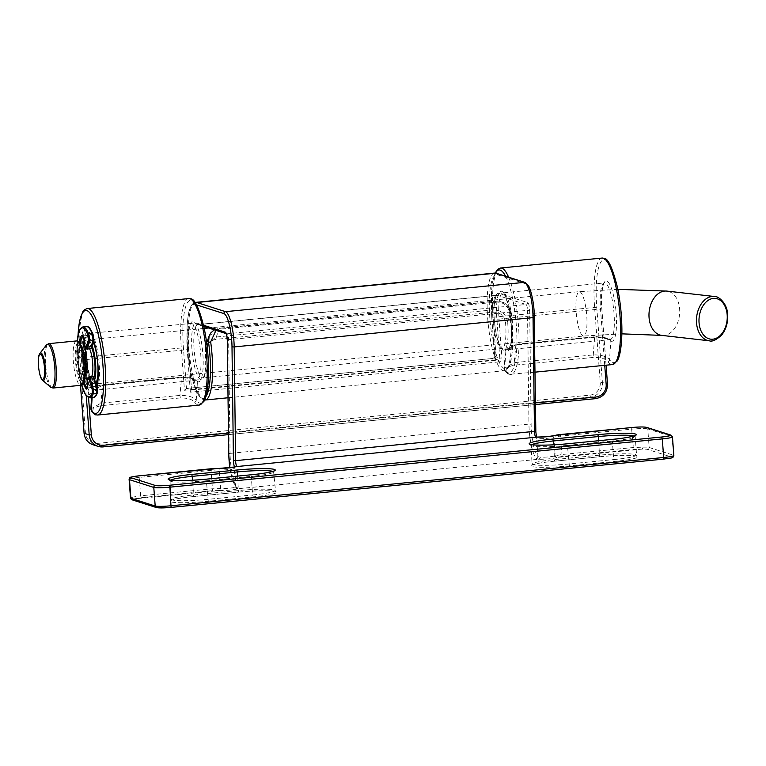 <?xml version="1.0" encoding="UTF-8"?>
<svg xmlns="http://www.w3.org/2000/svg" width="766" height="766" viewBox="0 0 766 766"><rect width="100%" height="100%" fill="white"/><g stroke="black" fill="none" stroke-linecap="round" stroke-linejoin="round"><path stroke-width="0.57" stroke-dasharray="3.83 2.87" d="M604.738 365.325L600.515 309.167A28.534 6.549 84.4 0 1 604.498 282.913A28.534 6.549 84.4 0 1 605.15 282.989A28.534 6.549 84.4 0 1 613.93 312.078A28.534 6.549 84.4 0 1 610.062 339.721A28.534 6.549 84.4 0 1 609.41 339.644A28.534 6.549 84.4 0 1 608.951 339.434C606.595 337.749 601.923 336.868 594.923 336.772L515.891 344.518C509.189 345.945 506.383 347.563 507.456 349.382A1.781 1.714 120.4 0 0 505.838 351.307L505.368 350.282L515.384 345.045L594.426 337.299C602.66 337.433 608.118 338.677 610.789 341.023A30.324 6.961 -95.6 0 0 611.268 341.243A30.324 6.961 -95.6 0 0 616.19 313.438A30.324 6.961 -95.6 0 0 606.749 281.055A30.324 6.961 -95.6 0 0 601.827 308.861L607.486 384.101L602.411 382.483L596.752 307.243A51.724 11.873 84.4 0 1 605.15 259.808A51.724 11.873 84.4 0 1 621.264 315.046A51.724 11.873 84.4 0 1 612.867 362.49A51.724 11.873 84.4 0 1 609.564 359.723C606.825 356.429 601.387 354.821 593.267 354.907L514.225 362.653L504.181 368.484L504.612 370.007A1.781 1.628 143 0 0 504.909 370.916A1.781 1.628 143 0 0 504.918 370.916A1.781 1.628 143 0 0 506.355 371.52C505.081 368.647 507.82 366.521 514.58 365.152L593.621 357.406C600.783 357.425 605.533 358.814 607.85 361.571A53.505 12.285 -95.6 0 0 611.278 364.425A53.505 12.285 -95.6 0 0 612.503 364.568M96.956 386.983A30.324 6.961 84.4 0 1 92.992 392.039A30.324 6.961 84.4 0 1 92.504 391.819A1.781 1.714 -59.6 0 1 94.132 389.894A28.534 6.549 -95.6 0 0 94.582 390.105A28.534 6.549 -95.6 0 0 95.243 390.172A28.534 6.549 -95.6 0 0 99.101 362.529A28.534 6.549 -95.6 0 0 90.321 333.449A28.534 6.549 -95.6 0 0 89.67 333.373A28.534 6.549 -95.6 0 0 85.696 359.618L187.191 349.669A28.534 6.549 84.4 0 1 191.165 323.424A28.534 6.549 84.4 0 1 191.826 323.501A28.534 6.549 84.4 0 1 200.596 352.58A28.534 6.549 84.4 0 1 196.738 380.223A28.534 6.549 84.4 0 1 196.077 380.156A28.534 6.549 84.4 0 1 195.627 379.946C193.271 378.26 188.589 377.37 181.599 377.284L102.558 385.03C95.865 386.457 93.05 388.075 94.132 389.894M97.675 415.028A53.505 12.285 84.4 0 1 96.449 414.885A53.505 12.285 84.4 0 1 93.031 412.031A1.781 1.628 -37 0 1 91.585 411.428L91.537 411.371M93.031 412.031C91.757 409.159 94.496 407.033 101.256 405.664L180.288 397.918C187.45 397.937 192.199 399.325 194.526 402.083A1.781 1.628 143 0 0 196.23 400.235C193.492 396.941 188.063 395.333 179.933 395.409L100.901 403.165L90.848 408.996M92.121 397.65L92.044 390.794L102.05 385.547L181.092 377.801C189.336 377.944 194.794 379.189 197.456 381.535A30.324 6.961 -95.6 0 0 197.944 381.755A30.324 6.961 -95.6 0 0 202.866 353.949A30.324 6.961 -95.6 0 0 193.415 321.557A30.324 6.961 -95.6 0 0 188.493 349.373L191.557 390.085L186.483 388.477L183.419 347.754A51.724 11.873 84.4 0 1 191.816 300.32A51.724 11.873 84.4 0 1 207.94 355.558A51.724 11.873 84.4 0 1 199.543 403.002A51.724 11.873 84.4 0 1 196.23 400.235L197.456 381.535A1.781 1.714 120.4 0 0 196.642 380.166A1.781 1.714 120.4 0 0 196.632 380.166A1.781 1.714 120.4 0 0 195.627 379.946M608.951 339.434A1.781 1.714 -59.6 0 1 610.789 341.023L609.564 359.723A1.781 1.628 -37 0 1 607.85 361.571M507.456 349.382A28.534 6.549 -95.6 0 0 507.915 349.593A28.534 6.549 -95.6 0 0 508.567 349.66L609.966 339.654C609.947 338.428 604.843 337.385 594.675 336.523L593.267 354.907L593.621 357.406M188.733 298.577A53.505 12.285 -95.6 0 0 181.274 347.793L184.462 390.277L186.435 388.467L493.132 358.421L186.483 388.477M191.557 390.085L188.541 349.401L187.191 349.669L190.38 392.163L191.557 390.085L498.206 360.03L493.132 358.421A1.781 1.724 -72.3 0 0 494.731 356.477L499.796 358.095L496.875 319.144A30.324 6.961 84.4 0 1 501.797 291.339A30.324 6.961 84.4 0 1 511.238 323.721A30.324 6.961 84.4 0 1 506.316 351.527A30.324 6.961 84.4 0 1 505.838 351.307L504.612 370.007A51.724 11.873 -95.6 0 0 507.915 372.774A51.724 11.873 -95.6 0 0 516.849 336.035A51.724 11.873 -95.6 0 0 505.57 276.229M235.267 466.8L234.578 467.739A1.781 1.532 17.5 0 0 234.568 467.193A6.243 1.436 84.4 0 1 234.501 467.03M229.886 467.777A24.972 5.735 -95.6 0 0 235.66 486.209L235.698 487.09A1.781 1.724 -115.5 0 0 237.565 488.775L237.431 487.75A26.753 6.138 84.4 0 1 230.375 460.088A26.753 6.138 84.4 0 1 230.078 453.395L528.952 424.105A26.753 6.138 -95.6 0 0 529.249 430.789A26.753 6.138 -95.6 0 0 536.305 458.451L538.737 459.255A1.781 1.35 92.1 0 0 539.944 457.273L537.991 456.574L536.621 438.468L537.119 438.085L536.564 437.099M141.164 497.68L140.657 495.813L132.7 497.134A1.781 1.475 -102.4 0 0 134.318 498.886L141.164 497.68L212.584 490.68L219.086 490.585A7.133 0.68 175.7 0 1 219.478 490.585A1.781 1.293 -88.5 0 0 220.627 488.603A8.914 0.852 -4.3 0 0 220.139 488.593L212.077 488.804L140.657 495.813L139.278 477.41L210.698 470.41A8.914 0.852 175.7 0 1 219.229 470.018L220.627 488.603A8.914 0.852 175.7 0 0 229.168 488.21A8.914 0.852 175.7 0 0 235.698 487.09L235.66 486.209A1.781 1.656 137.4 0 0 236.072 487.243A1.781 1.656 137.4 0 0 236.072 487.253A1.781 1.656 137.4 0 0 237.431 487.75M207.117 346.471L205.259 351.594L206.619 351.412C206.418 344.432 209.645 340.391 216.299 339.309L492.72 312.212C499.777 311.944 504.038 315.247 505.493 322.122L507.638 321.969C505.972 313.801 500.993 309.78 492.691 309.914L216.271 337.011L206.006 344.863L205.307 351.594A28.534 6.549 84.4 0 1 205.46 353.519A28.534 6.549 84.4 0 1 200.836 379.687A28.534 6.549 84.4 0 1 191.94 349.21A28.534 6.549 84.4 0 1 196.575 323.032L203.536 325.253M209.108 336.054L219.306 328.403L495.726 301.306C503.856 301.153 508.911 304.964 510.893 312.72L509.543 312.557C507.944 305.567 503.549 302.091 496.368 302.12L219.947 329.217L215.993 330.366M219.478 490.585A10.705 1.025 -4.3 0 0 229.723 490.116A10.705 1.025 -4.3 0 0 237.565 488.775L538.737 459.255A10.705 1.025 -4.3 0 0 549.327 458.786A10.705 1.025 -4.3 0 0 557.035 457.503A7.133 0.68 175.7 0 1 557.208 457.446L562.11 456.421L633.53 449.422L641.985 449.135A1.781 0.881 88.8 0 0 642.722 447.153L633.022 447.555L561.612 454.554L555.417 455.732A8.914 0.852 -4.3 0 0 555.197 455.808A8.914 0.852 175.7 0 1 548.772 456.881A8.914 0.852 175.7 0 1 539.944 457.273M537.119 438.085A1.781 1.532 -162.5 0 1 536.899 437.568L536.037 436.993L536.899 437.568L536.621 438.468A8.914 0.852 -4.3 0 0 547.374 438.296A8.914 0.852 -4.3 0 0 553.799 437.223L555.197 455.808A1.781 1.704 68 0 0 557.035 457.503M536.305 458.451A1.781 1.656 137.4 0 0 537.991 456.574A24.972 5.735 84.4 0 1 531.125 424.517L529.679 310.785A6.243 1.436 -95.6 0 0 529.612 309.225A6.243 1.436 -95.6 0 0 527.659 302.56L498.905 293.407A28.534 6.549 -95.6 0 0 494.271 319.575A28.534 6.549 -95.6 0 0 503.166 350.052A28.534 6.549 -95.6 0 0 507.791 323.884A28.534 6.549 -95.6 0 0 507.638 321.969L510.893 312.72A47.262 10.848 84.4 0 1 512.234 325.291A47.262 10.848 84.4 0 1 504.564 368.647A47.262 10.848 84.4 0 1 489.838 318.168A47.262 10.848 84.4 0 1 497.507 274.812A1.781 1.724 107.7 0 0 496.32 273.28M663.394 459.131A11.595 1.111 175.7 0 0 671.878 457.158L647.576 449.422A11.595 1.111 175.7 0 0 641.985 449.135L557.208 457.446A1.781 1.656 71.7 0 1 555.417 455.732M220.139 488.593A1.781 1.197 -89.3 0 1 219.086 490.585L134.318 498.886A11.595 1.111 175.7 0 0 132.748 499.882L157.049 507.619A1.781 1.724 107.7 0 1 156.379 507.542M86.424 378.05A26.753 6.138 84.4 0 1 86.414 378.031A4.462 1.025 84.4 0 1 85.936 375.005A4.462 1.025 84.4 0 1 86.175 371.357L86.951 367.22A15.607 3.581 84.4 0 1 86.156 360.776A15.607 3.581 84.4 0 1 86.012 354.562L84.566 349.679L81.119 350.014L82.556 354.897A15.607 3.581 -95.6 0 0 82.709 361.121A15.607 3.581 -95.6 0 0 83.494 367.556L82.718 371.692A4.462 1.025 -95.6 0 0 82.479 375.35A4.462 1.025 -95.6 0 0 82.958 378.366A26.753 6.138 -95.6 0 0 84.088 382.081M83.398 383.517A27.643 6.348 84.4 0 1 81.981 378.988A5.352 1.226 84.4 0 1 81.397 375.359A5.352 1.226 84.4 0 1 81.694 370.974L82.469 367.939A16.498 3.792 84.4 0 1 81.627 361.131A16.498 3.792 84.4 0 1 81.474 354.562L80.2 350.828A5.352 1.226 84.4 0 1 79.224 346.021A5.352 1.226 84.4 0 1 79.281 342.603A27.643 6.348 84.4 0 1 79.348 342.21M82.46 369.03A0.89 0.795 21.6 0 0 83.484 369.748L86.941 369.413A0.89 0.795 21.6 0 0 87.65 368.523L86.874 370.466A5.352 1.226 -95.6 0 0 86.587 374.852A5.352 1.226 -95.6 0 0 87.046 377.983M84.547 346.874A5.352 1.226 -95.6 0 0 85.39 350.321L86.682 354.17L81.474 354.562M81.694 370.974A0.89 0.795 21.6 0 0 82.718 371.692L86.175 371.357A0.89 0.795 21.6 0 0 86.874 370.466M80.306 343.484A4.462 1.025 -95.6 0 0 80.306 346.012A4.462 1.025 -95.6 0 0 81.119 350.014A0.89 0.699 156.8 0 0 80.2 350.828M80.104 343.158A0.89 0.642 -171.6 0 1 79.281 342.603M89.89 397.87A35.667 8.187 84.4 0 1 77.941 359.513A35.667 8.187 84.4 0 1 82.929 326.871M77.261 340.975A34.776 7.986 -95.6 0 0 77.289 359.675A34.776 7.986 -95.6 0 0 81.589 385.126M86.654 354.055A16.498 3.792 -95.6 0 0 86.807 360.623A16.498 3.792 -95.6 0 0 87.65 367.431L87.65 368.523M93.433 339.826L91.403 347.908A16.498 3.792 -95.6 0 0 89.919 345.792L89.335 340.343A5.352 1.226 -95.6 0 0 87.42 334.627A27.643 6.348 -95.6 0 0 84.471 342.096A5.352 1.226 -95.6 0 0 84.346 343.886M84.471 342.096A0.89 0.642 -171.6 0 1 84.26 342.661M97.234 393.111A0.89 0.785 19.7 0 0 97.253 392.728A34.776 7.986 84.4 0 1 88.952 390.756A34.776 7.986 84.4 0 1 82.469 359.158A34.776 7.986 84.4 0 1 84.48 330.433A34.776 7.986 84.4 0 1 92.906 334.1M86.386 326.527A35.667 8.187 -95.6 0 0 81.397 359.177A35.667 8.187 -95.6 0 0 93.347 397.525M81.301 353.404A0.89 0.699 156.8 0 1 82.221 352.59L85.668 352.245A0.89 0.699 156.8 0 1 86.491 352.896M82.469 367.939L87.65 367.431M85.39 350.321A0.89 0.699 156.8 0 0 84.566 349.679A4.462 1.025 84.4 0 1 83.896 346.931M86.635 378.031A0.89 0.507 -14.9 0 0 86.414 378.031L82.958 378.366A0.89 0.507 -14.9 0 0 81.981 378.988M93.816 377.36A0.89 0.594 -17.9 0 0 93.797 377.169L92.552 376.422A15.607 3.581 84.4 0 1 91.384 377.561L87.927 377.897A15.607 3.581 -95.6 0 0 89.095 376.767L92.552 376.422A0.89 0.814 -154.5 0 1 93.567 377.159L96.937 387.069M87.094 378.213A5.352 1.226 -95.6 0 0 87.161 378.481A27.643 6.348 -95.6 0 0 91.403 388.381A5.352 1.226 -95.6 0 0 92.542 383.689L92.332 378.366A16.498 3.792 -95.6 0 0 93.567 377.159M89.919 345.792A0.89 0.852 -53.3 0 1 89.105 346.749A15.607 3.581 84.4 0 1 90.503 348.76L87.046 349.095A15.607 3.581 -95.6 0 0 85.648 347.094L89.105 346.749L88.588 344.863L85.131 345.207L84.806 340.688L88.253 340.353L88.588 344.863L89.67 344.853M87.027 379.649L91.135 379.189L91.47 383.699L88.013 384.044L87.927 377.897L91.384 377.561L91.135 379.189L92.207 379.18M87.18 387.941L90.522 387.615A26.753 6.138 84.4 0 1 87.046 380.214M84.136 340.966A26.753 6.138 84.4 0 1 86.663 335.594L83.207 335.929A26.753 6.138 -95.6 0 0 83.073 336.015M87.152 388.027A4.462 1.025 -95.6 0 0 87.391 388.123A4.462 1.025 -95.6 0 0 88.013 384.044L87.362 384.159M92.542 383.689L91.47 383.699A4.462 1.025 84.4 0 1 90.848 387.788A4.462 1.025 84.4 0 1 90.522 387.615A0.89 0.823 -41.8 0 1 91.403 388.381M84.126 340.832L84.806 340.688A4.462 1.025 -95.6 0 0 83.312 335.901A4.462 1.025 -95.6 0 0 83.207 335.929A0.89 0.862 -118.9 0 1 83.025 335.929M87.42 334.627A0.89 0.862 -118.9 0 1 86.663 335.594A4.462 1.025 84.4 0 1 86.759 335.556A4.462 1.025 84.4 0 1 88.253 340.353L89.335 340.343M85.074 346.931A0.89 0.852 -53.3 0 0 85.648 347.094L85.131 345.207L84.48 345.322M91.403 347.908A0.89 0.728 -25.3 0 1 90.503 348.76L91.633 348.147A0.89 0.709 -167.3 0 0 91.623 347.869M87.295 349.353L87.046 349.095A0.89 0.728 -25.3 0 1 86.28 348.721M87.927 377.897L91.384 377.561A0.89 0.871 -95.6 0 1 92.332 378.366M88.444 377.198A0.89 0.814 -154.5 0 1 89.095 376.767M188.493 349.373L188.541 349.401C186.598 330.223 191.94 320.284 191.203 323.424L89.632 333.373L91.02 334.819L93.433 340.133M606.107 365.19L601.875 308.899C599.931 289.711 605.274 279.781 604.527 282.913L502.965 292.861C502.869 295.379 502.544 284.818 509.256 309.196C511.516 321.5 512.081 332.521 510.96 342.239C509.447 348.645 508.634 351.125 508.538 349.669L508.567 349.66A28.534 6.549 -95.6 0 0 512.435 322.017A28.534 6.549 -95.6 0 0 503.655 292.938A28.534 6.549 -95.6 0 0 503.003 292.861A28.534 6.549 -95.6 0 0 499.02 319.116L601.827 308.861M101.256 405.664L100.901 403.165L102.558 385.03M180.288 397.918L179.933 395.409L181.599 377.284M515.891 344.518L514.225 362.653L514.58 365.152M504.918 370.916L504.181 368.484L505.368 350.282C505.426 347.611 508.844 345.61 515.642 344.269L594.923 336.772M508.634 277.206A53.505 12.285 84.4 0 1 519.022 336.351A53.505 12.285 84.4 0 1 511.008 374.517A53.505 12.285 84.4 0 1 509.773 374.373A53.505 12.285 84.4 0 1 506.355 371.52M86.261 395.821L83.542 359.656A30.324 6.961 84.4 0 1 88.463 331.85A30.324 6.961 84.4 0 1 93.471 339.951M194.526 402.083A53.505 12.285 -95.6 0 0 197.944 404.936A53.505 12.285 -95.6 0 0 199.17 405.08M602.066 258.065A53.505 12.285 -95.6 0 0 594.598 307.281L600.257 382.521A11.595 11.231 -72.3 0 1 589.897 395.132L97.531 443.39A11.595 11.231 -72.3 0 1 85.428 432.981L79.779 357.741L183.419 347.754M596.752 307.243L493.103 317.229A53.505 12.285 84.4 0 1 500.562 268.014M80.478 385.346L78.419 358.009L79.779 357.741A53.505 12.285 84.4 0 1 87.238 308.526M184.462 390.277L492.844 360.058L493.093 358.411L494.673 356.439L496.033 356.171A3.571 3.457 -72.3 0 1 492.844 360.058M496.033 356.171L493.103 317.229L491.753 317.497L494.731 356.477L491.753 317.497L491.427 292.583L492.691 281.553L495.133 273.069M83.542 359.656L85.696 359.618L88.55 397.678M228.469 433.02L535.472 402.926M496.875 319.144L499.02 319.116L501.95 358.057L499.796 358.095A1.781 1.724 -72.3 0 1 498.206 360.03L498.762 361.935A3.571 3.457 107.7 0 0 501.95 358.057M498.762 361.935L190.38 392.163M78.065 334.895A51.724 11.873 -95.6 0 0 78.467 358.038L80.526 385.346M103.238 446.894L98.086 445.295L590.452 397.037L595.527 398.646A13.376 12.955 -72.3 0 0 607.486 384.101M535.491 404.534L228.488 434.619L535.491 404.544M495.458 273.098A51.724 11.873 -95.6 0 0 491.801 317.536M589.897 395.132L590.452 397.037A13.376 12.955 107.7 0 0 602.411 382.483L600.257 382.521M93.031 444.759A13.376 12.955 107.7 0 0 98.086 445.295L97.531 443.39M85.428 432.981L84.126 433.202M77.979 335.336L78.467 358.038M582.677 335.757A22.291 5.123 84.4 0 1 576.051 310.316A22.291 5.123 84.4 0 1 579.288 291.655A22.291 5.123 84.4 0 1 580.245 291.932A22.291 5.123 84.4 0 1 586.861 317.373A22.291 5.123 84.4 0 1 583.635 336.035A22.291 5.123 84.4 0 1 582.677 335.757M661.824 335.393A22.291 15.253 96.5 0 0 679.662 309.56A22.291 15.253 96.5 0 0 666.87 291.09M95.75 383.239A22.291 5.123 84.4 0 1 94.63 383.967A22.291 5.123 84.4 0 1 93.672 383.689A22.291 5.123 84.4 0 1 87.18 360.25A22.291 5.123 84.4 0 1 90.283 339.587A22.291 5.123 84.4 0 1 91.24 339.865A22.291 5.123 84.4 0 1 93.002 342.086M91.786 344.978A20.51 4.711 -95.6 0 0 89.612 341.789A20.51 4.711 -95.6 0 0 85.754 358.699A20.51 4.711 -95.6 0 0 91.843 382.1A20.51 4.711 -95.6 0 0 94.304 380.769M93.529 378.347A17.388 3.993 84.4 0 1 91.671 379.036A17.388 3.993 84.4 0 1 86.51 359.197A17.388 3.993 84.4 0 1 89.775 344.853A17.388 3.993 84.4 0 1 91.336 346.95M89.622 348.808A15.607 3.581 -95.6 0 0 88.147 346.778A15.607 3.581 -95.6 0 0 87.477 346.586A15.607 3.581 -95.6 0 0 85.313 361.045A15.607 3.581 -95.6 0 0 89.852 377.447A15.607 3.581 -95.6 0 0 90.522 377.648A15.607 3.581 -95.6 0 0 91.422 376.977M79.415 345.868A17.388 3.993 -95.6 0 0 76.15 360.212A17.388 3.993 -95.6 0 0 81.311 380.051A17.388 3.993 -95.6 0 0 84.576 365.708A17.388 3.993 -95.6 0 0 79.415 345.868M85.332 375.522A15.607 3.581 84.4 0 1 83.609 378.318A15.607 3.581 84.4 0 1 82.939 378.126A15.607 3.581 84.4 0 1 78.4 361.724A15.607 3.581 84.4 0 1 80.564 347.257A15.607 3.581 84.4 0 1 81.234 347.448A15.607 3.581 84.4 0 1 82.795 349.669M76.456 340.937A22.291 5.123 -95.6 0 0 73.364 361.609A22.291 5.123 -95.6 0 0 79.846 385.039A22.291 5.123 -95.6 0 0 80.803 385.317M79.243 342.804A20.51 4.711 84.4 0 1 85.332 366.205A20.51 4.711 84.4 0 1 81.483 383.115A20.51 4.711 84.4 0 1 75.394 359.714A20.51 4.711 84.4 0 1 79.243 342.804M714.352 296.499A22.291 15.253 -83.5 0 1 727.145 314.97A22.291 15.253 -83.5 0 1 709.306 340.793M53.017 388.036A22.291 5.123 84.4 0 1 52.059 387.768A22.291 5.123 84.4 0 1 45.577 364.329A22.291 5.123 84.4 0 1 48.67 343.666M42.561 380.233A13.903 3.188 84.4 0 1 38.817 367.029A13.903 3.188 84.4 0 1 39.928 353.356M46.381 345.035A21.774 4.998 -95.6 0 0 44.648 366.464A21.774 4.998 -95.6 0 0 50.508 387.146M554.843 435.49A1.781 1.704 -112 0 0 553.799 437.223A8.914 0.852 175.7 0 1 560.224 436.151L631.644 429.151L633.53 449.422M218.166 468.466A1.781 1.293 -88.5 0 1 219.229 470.018A8.914 0.852 -4.3 0 0 227.77 469.615A8.914 0.852 -4.3 0 0 234.549 468.275A8.914 0.852 -4.3 0 0 234.291 468.103L235.66 486.209M228.785 453.855A1.781 0.603 179.3 0 1 230.078 453.395L228.632 339.664A4.462 1.025 -95.6 0 0 227.196 333.794L198.432 324.64A26.753 6.138 -95.6 0 0 197.82 324.564A26.753 6.138 -95.6 0 0 194.085 349.172A26.753 6.138 -95.6 0 0 203.038 377.82A26.753 6.138 -95.6 0 0 206.772 353.212A26.753 6.138 -95.6 0 0 206.619 351.412M226.133 333.603L226.516 333.717A1.781 1.724 107.7 0 0 227.196 333.794L526.07 304.495A4.462 1.025 84.4 0 1 527.458 309.263A4.462 1.025 84.4 0 1 527.506 310.374A1.781 0.603 179.3 0 1 529.679 310.785M219.947 329.217L219.306 328.403L216.271 337.011L216.299 339.309M214.298 329.83L219.469 328.202L495.889 301.105L492.691 309.914L492.72 312.212M505.493 322.122A26.753 6.138 84.4 0 1 505.646 323.913A26.753 6.138 84.4 0 1 501.912 348.52A26.753 6.138 84.4 0 1 492.969 319.882A26.753 6.138 84.4 0 1 496.694 295.274A26.753 6.138 84.4 0 1 497.306 295.341A1.781 1.724 107.7 0 0 498.905 293.407M497.507 274.812L526.261 283.966A24.972 5.735 84.4 0 1 534.046 310.642A24.972 5.735 84.4 0 1 534.323 316.875L535.769 430.607A6.243 1.436 -95.6 0 0 536.899 437.568M494.52 273.089A49.043 11.26 -95.6 0 0 487.683 318.196A49.043 11.26 -95.6 0 0 504.085 370.715A49.043 11.26 -95.6 0 0 510.932 325.598A49.043 11.26 -95.6 0 0 509.543 312.557M196.556 304.887L195.177 304.447A47.262 10.848 -95.6 0 0 187.498 347.793A47.262 10.848 -95.6 0 0 205.834 396.683M205.211 400.005A49.043 11.26 84.4 0 1 188.809 347.496A49.043 11.26 84.4 0 1 195.646 302.379C193.606 302.58 191.912 304.15 190.552 307.099C189.087 309.225 187.948 315.42 187.115 325.674L187.45 347.764C189.441 370.629 193.377 386.82 199.265 396.319C201.228 399.009 203.21 400.235 205.211 400.005M196.575 323.032A1.781 1.724 107.7 0 0 198.432 324.64L497.306 295.341L526.07 304.495A1.781 1.724 107.7 0 0 527.659 302.56M227.339 340.123A1.781 0.603 179.3 0 1 228.632 339.664L527.506 310.374L528.952 424.105A1.781 0.603 179.3 0 1 531.125 424.517M554.574 461.18A31.215 2.987 -4.3 0 0 531.738 466.494A31.215 2.987 -4.3 0 0 569.368 465.881L614.284 461.486A31.215 2.987 -4.3 0 0 637.12 456.163A31.215 2.987 -4.3 0 0 599.491 456.775L554.574 461.18L553.761 444.807M193.511 496.569A31.215 2.987 -4.3 0 0 170.665 501.883A31.215 2.987 -4.3 0 0 208.295 501.27L253.22 496.875A31.215 2.987 -4.3 0 0 276.057 491.552A31.215 2.987 -4.3 0 0 238.427 492.165L193.511 496.569L192.687 480.196M647.576 449.422A1.781 1.724 107.7 0 0 649.166 447.478L647.768 428.893L672.069 436.63L673.467 455.215L649.166 447.478A13.376 1.283 -4.3 0 0 642.722 447.153M562.11 456.421L560.473 434.514M210.909 468.782L212.584 490.68M253.22 496.875L252.665 494.97L207.739 499.365A29.424 2.815 175.7 0 1 171.421 499.355A29.424 2.815 175.7 0 1 193.798 494.932L238.714 490.527A29.424 2.815 175.7 0 1 275.032 490.537A29.424 2.815 175.7 0 1 252.665 494.97L251.267 476.375A29.424 2.815 -4.3 0 0 273.634 471.952A29.424 2.815 -4.3 0 0 272.801 471.368M170.761 480.062A29.424 2.815 -4.3 0 0 170.023 480.77L171.029 500.447L172.503 499.863C176.486 498.685 183.495 497.594 193.549 496.569L238.465 492.165L237.632 476.098M208.295 501.27L206.341 480.78L251.267 476.375L251.468 474.748M169.468 479.746L170.023 480.77A29.424 2.815 -4.3 0 0 206.341 480.78L206.552 479.152M614.284 461.486L613.729 459.581L568.812 463.985A29.424 2.815 175.7 0 1 532.494 463.966A29.424 2.815 175.7 0 1 554.862 459.543L599.788 455.138A29.424 2.815 175.7 0 1 636.106 455.148A29.424 2.815 175.7 0 1 613.729 459.581L612.331 440.986A29.424 2.815 -4.3 0 0 634.708 436.563A29.424 2.815 -4.3 0 0 633.875 435.978M531.834 444.673A29.424 2.815 -4.3 0 0 531.097 445.381L532.092 465.058L533.576 464.474C537.56 463.296 544.569 462.204 554.613 461.18L599.539 456.775L598.696 440.709M569.368 465.881L567.415 445.391L612.331 440.986L612.541 439.358M530.541 444.357L531.097 445.381A29.424 2.815 -4.3 0 0 567.415 445.391L567.625 443.763M670.882 435.098A1.781 1.724 -72.3 0 1 672.069 436.63A13.376 1.283 175.7 0 1 672.452 436.898M673.85 455.483A13.376 1.283 -4.3 0 0 673.467 455.215A1.781 1.724 107.7 0 1 671.878 457.158M631.854 427.524L631.644 429.151A13.376 1.283 175.7 0 1 647.768 428.893A1.781 1.724 -72.3 0 0 646.581 427.361M129.109 479.42A13.376 1.283 175.7 0 1 139.278 477.41L139.527 475.772M132.7 497.134A13.376 1.283 -4.3 0 0 130.507 498.015M635.1 435.471L636.661 456.172C636.287 455.167 616.324 454.918 599.539 456.775L599.491 456.775M274.036 470.86L273.634 471.952L275.588 491.561C275.214 490.556 255.25 490.307 238.465 492.165L238.427 492.165M195.177 304.447A1.781 1.724 -72.3 0 1 195.541 303.202M228.019 397.774L504.085 370.715C506.106 370.553 507.82 368.944 509.227 365.909C510.644 363.783 511.774 357.722 512.598 347.726L512.282 325.33L510.932 312.652C509.112 306.046 508.567 306.247 504.583 303.068C502.439 301.574 499.537 300.923 495.889 301.105L496.368 302.12M526.261 283.966A1.781 1.724 107.7 0 0 525.083 282.443M132.078 499.805A1.781 1.724 107.7 0 0 132.748 499.882M77.222 340.966L77.261 359.656L81.55 385.145M84.576 346.864L86.673 353.72L87.717 367.814L86.606 374.871L87.161 378.337C88.53 383.249 89.881 386.428 91.211 387.874L87.046 388.285M84.375 344.288L84.49 342.316C87.046 331.764 86.654 337.164 86.989 335.489L82.939 335.805M97.043 386.026L102.309 384.781L181.351 377.035C189.451 377.274 194.545 378.318 196.642 380.166L95.243 390.172L96.87 386.706M535.08 372.152L509.103 374.306C508.672 374.574 507.274 373.444 504.909 370.916M91.585 397.698L92.207 389.999L94.161 387.606L96.698 386.169M621.887 333.852L583.635 336.035L97.493 383.68M95.942 383.833L92.6 383.431C88.282 378.615 85.936 368.858 85.572 354.16C86.079 340.343 88.09 340.315 90.283 339.587L204.225 328.423M88.291 377.868L90.924 377.715C91.566 379.515 87.659 373.358 86.788 362.165C86.74 349.938 87.094 344.7 87.86 346.443L84.949 346.826M85.036 378.184L83.226 378.461C83.992 380.204 84.346 374.967 84.298 362.739C83.427 351.546 79.53 345.389 80.162 347.19L81.991 347.122M617.846 289.337L579.288 291.655L208.534 328.001M236.072 487.253L234.693 467.471M229.829 467.787L232.328 479.449L236.072 487.243M203.813 326.488L197.762 324.564L496.761 295.255C497.469 292.315 492.519 301.641 494.319 319.614C495.525 332.674 497.632 341.827 500.658 347.084L501.979 348.53L202.98 377.83C202.377 378.28 206.801 377.064 205.412 353.48L206.676 342.957M226.516 333.717L226.037 333.43M235.047 466.963L234.683 467.48"/><path stroke-width="1.15" d="M97.675 415.028L199.17 405.08A53.505 12.285 -95.6 0 0 206.418 353.25A53.505 12.285 -95.6 0 0 189.958 298.711A53.505 12.285 -95.6 0 0 188.733 298.577L87.238 308.526A53.505 12.285 84.4 0 1 88.463 308.66A53.505 12.285 84.4 0 1 104.923 363.199A53.505 12.285 84.4 0 1 97.675 415.028L95.769 414.818C95.338 415.086 93.95 413.956 91.585 411.428L91.585 411.428A1.781 1.628 -37 0 1 91.278 410.519A51.724 11.873 -95.6 0 0 94.591 413.286A51.724 11.873 -95.6 0 0 102.979 365.842A51.724 11.873 -95.6 0 0 86.864 310.603A51.724 11.873 -95.6 0 0 78.065 334.895M91.585 411.428L90.848 408.996L91.278 410.519L92.121 397.65M205.834 396.683A47.262 10.848 -95.6 0 0 209.903 354.926A47.262 10.848 -95.6 0 0 208.563 342.354L210.669 341.847A49.043 11.26 84.4 0 1 212.048 354.888A49.043 11.26 84.4 0 1 205.211 400.005L228.019 397.774M236.349 466.37L237.048 466.532L236.062 466.551A1.781 0.862 88.7 0 0 236.349 466.37M215.993 330.366L210.669 341.847M536.564 437.099L536.037 436.993A1.781 1.465 77.7 0 0 536.564 437.099L547.623 436.649L554.843 435.49A1.781 1.704 -112 0 1 555.379 435.375A10.705 1.025 175.7 0 1 547.671 436.658A10.705 1.025 175.7 0 1 536.564 437.099M207.117 346.471L208.563 342.354L209.108 336.054L206.676 342.957M83.073 336.015A26.753 6.138 -95.6 0 0 80.353 343.158A4.462 1.025 -95.6 0 0 80.306 343.484M83.896 346.931A4.462 1.025 84.4 0 1 83.753 345.667A4.462 1.025 84.4 0 1 83.81 342.823L80.353 343.158A0.89 0.642 -171.6 0 1 80.104 343.158M77.222 340.966L79.348 330.481L82.929 326.871A35.667 8.187 84.4 0 1 88.645 333.813A4.462 1.025 84.4 0 1 89.421 337.739A4.462 1.025 84.4 0 1 89.306 340.966L87.496 349.009L90.953 348.674L92.763 340.631L89.306 340.966A0.89 0.709 -167.3 0 1 88.253 340.334A3.571 0.823 -95.6 0 0 87.726 334.608A34.776 7.986 -95.6 0 0 77.261 340.975M87.726 334.608A0.89 0.689 -22.1 0 1 88.645 333.813L92.102 333.469A35.667 8.187 -95.6 0 0 86.386 326.527C88.444 327.743 88.147 324.21 92.868 333.852A0.89 0.689 -22.1 0 1 92.906 334.1A3.571 0.823 84.4 0 1 93.433 339.826A0.89 0.709 -167.3 0 1 92.763 340.631A4.462 1.025 -95.6 0 0 92.877 337.394A4.462 1.025 -95.6 0 0 92.102 333.469A0.89 0.689 -22.1 0 1 92.868 333.852L93.576 339.175L91.633 348.147A0.89 0.709 -167.3 0 1 90.953 348.674L87.496 349.009A0.89 0.709 -167.3 0 1 86.443 348.377L88.253 340.334M84.346 343.886A5.352 1.226 -95.6 0 0 84.413 345.514A5.352 1.226 -95.6 0 0 84.547 346.874M84.26 342.661A0.89 0.642 -171.6 0 1 83.81 342.823A26.753 6.138 84.4 0 1 84.136 340.966M93.347 397.525C94.84 397.468 96.133 396.003 97.234 393.111A0.89 0.785 19.7 0 1 96.564 393.6A4.462 1.025 -95.6 0 0 96.784 390.009A4.462 1.025 -95.6 0 0 96.162 386.533L93.04 376.824L89.584 377.159L92.705 386.868A4.462 1.025 84.4 0 1 93.328 390.344A4.462 1.025 84.4 0 1 93.107 393.935A35.667 8.187 84.4 0 1 89.89 397.87L93.347 397.525A35.667 8.187 -95.6 0 0 96.564 393.6L93.107 393.935A0.89 0.785 19.7 0 1 92.073 393.236A3.571 0.823 -95.6 0 0 91.757 387.577L88.387 377.667A16.498 3.792 84.4 0 1 87.152 378.873L87.362 384.197A5.352 1.226 84.4 0 1 86.223 388.889A27.643 6.348 84.4 0 1 83.398 383.517M91.757 387.577A0.89 0.594 -17.9 0 1 92.705 386.868L96.162 386.533A0.89 0.594 -17.9 0 1 96.937 387.069A3.571 0.823 84.4 0 1 97.253 392.728M79.348 342.21A27.643 6.348 84.4 0 1 82.24 335.135A5.352 1.226 84.4 0 1 84.145 340.851L84.739 346.299A16.498 3.792 84.4 0 1 86.223 348.425L86.443 348.377M81.589 385.126A34.776 7.986 -95.6 0 0 92.073 393.236M84.088 382.081A26.753 6.138 -95.6 0 0 87.065 387.95L87.18 387.941M87.046 380.214A26.753 6.138 84.4 0 1 86.424 378.05M86.223 388.889A0.89 0.823 -41.8 0 1 87.065 387.95A4.462 1.025 -95.6 0 0 87.152 388.027M97.234 393.111L96.928 386.878L93.797 377.169A0.89 0.594 -17.9 0 0 93.04 376.824L92.686 376.298L89.229 376.633L89.584 377.159A0.89 0.594 -17.9 0 0 88.626 377.868M89.095 376.767L87.027 379.649M86.635 378.031A0.89 0.507 -14.9 0 1 87.171 378.414L87.075 377.983M87.295 349.353L86.28 348.721A0.89 0.728 -25.3 0 1 86.223 348.425M86.28 348.721L85.074 346.931A0.89 0.852 -53.3 0 1 84.739 346.299M87.152 378.873A0.89 0.871 -95.6 0 1 87.927 377.897M85.074 346.931L84.145 340.851M87.027 379.687L87.362 384.159M83.025 335.929A0.89 0.862 -118.9 0 1 82.24 335.135M87.362 384.197L87.391 388.123M535.08 372.152L612.503 364.568A53.505 12.285 -95.6 0 0 619.751 312.739A53.505 12.285 -95.6 0 0 603.292 258.209A53.505 12.285 -95.6 0 0 602.066 258.065L500.562 268.014A53.505 12.285 84.4 0 1 501.787 268.157A53.505 12.285 84.4 0 1 508.634 277.206M505.57 276.229A51.724 11.873 -95.6 0 0 500.198 270.092A51.724 11.873 -95.6 0 0 495.458 273.098M93.471 339.951A30.324 6.961 84.4 0 1 96.956 386.983M88.55 397.678L91.346 434.858A11.595 11.231 107.7 0 0 103.448 445.266L228.469 433.02M535.472 402.926L595.814 397.008A11.595 11.231 107.7 0 0 606.174 384.408L604.738 365.325M606.174 384.408L607.534 384.139C607.361 392.269 603.378 397.104 595.565 398.655L535.491 404.534L595.565 398.655L595.814 397.008M103.199 446.913L98.096 446.377A13.376 12.955 -72.3 0 0 103.151 446.904L228.488 434.628L103.238 446.894L103.448 445.266M80.526 385.346L84.126 433.278L89.201 434.897L86.261 395.821M84.126 433.202L84.126 433.278A13.376 12.955 107.7 0 0 93.031 444.759L98.096 446.377A13.376 12.955 -72.3 0 1 89.201 434.897L91.346 434.858M606.107 365.19L607.486 384.101M617.846 289.337L666.87 291.09A22.291 15.253 96.5 0 0 649.022 316.923A22.291 15.253 96.5 0 0 661.824 335.393L621.887 333.852M93.002 342.086A22.291 5.123 84.4 0 1 97.789 364.243A22.291 5.123 84.4 0 1 95.75 383.239M94.304 380.769A20.51 4.711 -95.6 0 0 95.616 363.898A20.51 4.711 -95.6 0 0 91.786 344.978M76.456 340.937L78.486 341.473C82.805 346.289 85.15 356.046 85.514 370.744C85.007 384.561 82.996 384.589 80.803 385.317A22.291 5.123 -95.6 0 0 83.906 364.654A22.291 5.123 -95.6 0 0 77.414 341.215A22.291 5.123 -95.6 0 0 76.456 340.937L48.67 343.666A22.291 5.123 84.4 0 1 49.627 343.944A22.291 5.123 84.4 0 1 56.119 367.374A22.291 5.123 84.4 0 1 53.017 388.036L50.508 387.146A21.774 4.998 -95.6 0 0 50.805 387.366A21.774 4.998 -95.6 0 0 54.903 369.413A21.774 4.998 -95.6 0 0 48.43 344.576A21.774 4.998 -95.6 0 0 46.381 345.035L39.928 353.356A13.903 3.188 84.4 0 1 41.24 353.059A13.903 3.188 84.4 0 1 45.366 368.915A13.903 3.188 84.4 0 1 42.752 380.376A13.903 3.188 84.4 0 1 42.561 380.233L50.508 387.146M696.505 322.323A22.291 15.253 -83.5 0 1 714.352 296.499C717.589 295.609 727.566 302.819 727.7 315.161C727.968 323.089 725.9 329.773 721.495 335.23C716.105 340.056 712.035 341.914 709.306 340.793A22.291 15.253 -83.5 0 1 696.505 322.323M727.212 315.41A20.51 14.037 96.5 0 0 711.997 298.635A20.51 14.037 96.5 0 0 699.023 322.18A20.51 14.037 96.5 0 0 714.238 338.955A20.51 14.037 96.5 0 0 727.212 315.41M42.178 379.189A12.639 2.901 -95.6 0 0 44.552 368.772A12.639 2.901 -95.6 0 0 40.799 354.352A12.639 2.901 -95.6 0 0 38.424 364.769A12.639 2.901 -95.6 0 0 42.178 379.189M91.422 376.977A15.607 3.581 -95.6 0 0 92.753 364.022A15.607 3.581 -95.6 0 0 89.622 348.808M82.795 349.669A15.607 3.581 84.4 0 1 85.332 375.522M91.336 346.95A17.388 3.993 84.4 0 1 94.879 363.659A17.388 3.993 84.4 0 1 93.529 378.347M236.062 466.551A10.705 1.025 175.7 0 1 228.057 467.978A10.705 1.025 175.7 0 1 217.812 468.457A7.133 0.68 -4.3 0 0 210.985 468.773L139.565 475.772A11.595 1.111 -4.3 0 0 131.082 477.754L155.383 485.491A11.595 1.111 -4.3 0 0 169.363 485.261L661.728 437.003A11.595 1.111 -4.3 0 0 670.212 435.031L645.91 427.294A11.595 1.111 -4.3 0 0 631.931 427.514L560.511 434.523A7.133 0.68 -4.3 0 0 555.379 435.375M203.536 325.253L225.328 332.195A6.243 1.436 84.4 0 1 227.349 340.42L228.795 454.152A24.972 5.735 -95.6 0 0 229.072 460.385A24.972 5.735 -95.6 0 0 229.886 467.777M534.323 316.875A1.781 0.603 179.3 0 1 534.381 317.028A1.781 0.603 179.3 0 1 533.04 317.631A26.753 6.138 -95.6 0 0 532.743 310.939A26.753 6.138 -95.6 0 0 524.404 282.367L495.64 273.213A49.043 11.26 -95.6 0 0 494.52 273.089L496.32 273.28A1.781 1.724 107.7 0 0 495.64 273.213L196.766 302.503L225.53 311.666L524.404 282.367A1.781 1.724 107.7 0 1 525.083 282.443L496.32 273.28M234.501 467.03A6.243 1.436 84.4 0 1 233.506 461.802A6.243 1.436 84.4 0 1 233.439 460.242A1.781 0.603 -0.7 0 0 235.612 460.653A4.462 1.025 -95.6 0 0 235.66 461.764A4.462 1.025 -95.6 0 0 237.048 466.532L535.922 437.233A4.462 1.025 84.4 0 1 534.534 432.474A4.462 1.025 84.4 0 1 534.486 431.363L533.04 317.631L234.166 346.921L235.612 460.653L534.486 431.363A1.781 0.603 179.3 0 0 535.827 430.76L534.093 310.67C533.213 298.414 530.12 287.968 528.348 285.613L525.083 282.443M157.049 507.619A11.595 1.111 175.7 0 0 171.029 507.389L156.379 507.542A1.781 1.724 107.7 0 1 155.192 506.02L153.794 487.425L129.492 479.688L130.89 498.283L155.192 506.02A13.376 1.283 -4.3 0 0 171.316 505.752L663.682 457.494L662.284 438.908L169.918 487.166L171.067 507.398L663.433 459.14L663.682 457.494A13.376 1.283 -4.3 0 0 673.85 455.483L672.452 436.898A13.376 1.283 175.7 0 1 662.284 438.908L661.728 437.003M195.043 302.484L195.646 302.379A49.043 11.26 84.4 0 1 196.766 302.503A1.781 1.724 -72.3 0 0 195.541 303.202M673.85 455.483C672.376 458.71 673.917 457.379 663.433 459.14L171.105 507.379M597.834 434.648A31.215 2.987 175.7 0 1 635.464 434.035A31.215 2.987 175.7 0 1 612.618 439.349L567.702 443.753A31.215 2.987 175.7 0 1 530.072 444.366A31.215 2.987 175.7 0 1 552.908 439.042L597.834 434.648L598.39 436.553L553.464 440.948A29.424 2.815 -4.3 0 0 531.834 444.673M236.761 470.037A31.215 2.987 175.7 0 1 274.391 469.424A31.215 2.987 175.7 0 1 251.554 474.738L206.638 479.143A31.215 2.987 175.7 0 1 169.008 479.755A31.215 2.987 175.7 0 1 191.845 474.432L236.761 470.037L237.316 471.942L192.4 476.337A29.424 2.815 -4.3 0 0 170.761 480.062M223.931 313.6A1.781 1.724 -72.3 0 1 225.53 311.666A26.753 6.138 84.4 0 1 234.166 346.921A1.781 0.603 -0.7 0 1 231.993 346.51A24.972 5.735 -95.6 0 0 223.931 313.6L196.556 304.887M233.439 460.242L231.993 346.51M272.801 471.368A29.424 2.815 -4.3 0 0 237.316 471.942L237.632 476.098M192.687 480.196L191.845 474.432M633.875 435.978A29.424 2.815 -4.3 0 0 598.39 436.553L598.696 440.709M553.761 444.807L552.908 439.042M169.363 485.261L169.918 487.166A13.376 1.283 175.7 0 1 153.794 487.425A1.781 1.724 107.7 0 1 155.383 485.491M131.082 477.754A1.781 1.724 107.7 0 0 129.492 479.688A13.376 1.283 175.7 0 1 129.109 479.42L130.507 498.015A13.376 1.283 -4.3 0 0 130.89 498.283A1.781 1.724 107.7 0 0 132.078 499.805L130.507 498.015M612.618 439.349L612.541 439.358C624.606 438.468 636.364 435.576 635.1 435.471L634.708 436.563M273.634 471.952L274.036 470.86C275.291 470.966 263.533 473.857 251.516 474.738L251.468 474.748M535.769 430.607A1.781 0.603 179.3 0 1 535.827 430.76C535.798 433.575 536.947 438.085 536.88 437.195M225.328 332.195A1.781 1.724 107.7 0 0 226.516 333.717L227.291 340.267A1.781 0.603 179.3 0 1 227.339 340.123M227.349 340.42A1.781 0.603 179.3 0 1 227.291 340.267L228.737 453.999A1.781 0.603 179.3 0 1 228.785 453.855M228.795 454.152A1.781 0.603 179.3 0 1 228.737 453.999L229.829 467.787M139.565 475.772L235.057 466.954M670.212 435.031A1.781 1.724 -72.3 0 1 670.882 435.098L646.581 427.361C643.938 426.806 639.045 426.853 631.893 427.514L631.854 427.524M645.91 427.294A1.781 1.724 -72.3 0 1 646.581 427.361M631.931 427.514L554.843 435.49M84.576 346.864L84.375 344.288M82.929 326.871L86.386 326.527M81.55 385.145L85.677 395.017L89.89 397.87M84.126 340.832L83.312 335.901M93.433 340.133L95.922 349.708L97.636 361.552L98.201 372.736L96.87 386.706M199.17 405.08L203.775 401.604C206.6 397.267 208.199 387.826 208.572 373.291C208.678 357.913 207.184 342.708 204.072 327.685C199.208 308.334 194.727 298.711 190.629 298.788L188.733 298.577M612.503 364.568L617.109 361.092C619.924 356.755 621.523 347.324 621.896 332.779C622.011 317.402 620.508 302.197 617.406 287.173C612.532 267.832 608.06 258.199 603.962 258.276L602.066 258.065M90.848 408.996L91.585 397.698M80.478 385.346L84.078 433.25C84.767 438.975 87.755 442.815 93.031 444.759M87.238 308.526L84.413 309.799L82.632 311.992L79.367 322.065L77.979 335.336M500.562 268.014L497.747 269.287L495.133 273.069M80.803 385.317L53.017 388.036M88.291 377.868L85.036 378.184M666.87 291.09L714.352 296.499M97.493 383.68L95.942 383.833M208.534 328.001L204.225 328.423M661.824 335.393L709.306 340.793M84.949 346.826L81.991 347.122M42.561 380.233C41.996 379.476 40.11 379.007 38.559 367.067C37.754 355.051 39.497 354.265 39.928 353.356M48.67 343.666L46.381 345.035M204.608 400.024L205.211 400.005M195.646 302.379L494.52 273.089M612.58 439.349L567.663 443.753C550.878 445.611 530.915 445.362 530.541 444.357L531.097 445.381M251.516 474.738L206.59 479.143C189.805 481 169.841 480.751 169.468 479.746L170.023 480.77M214.298 329.83L210.803 332.894L209.108 336.054M226.133 333.603L203.813 326.488M156.379 507.542L132.078 499.805M139.527 475.772C126.897 477.611 130.804 476.912 129.109 479.42M672.452 436.898L670.882 435.098"/></g></svg>
